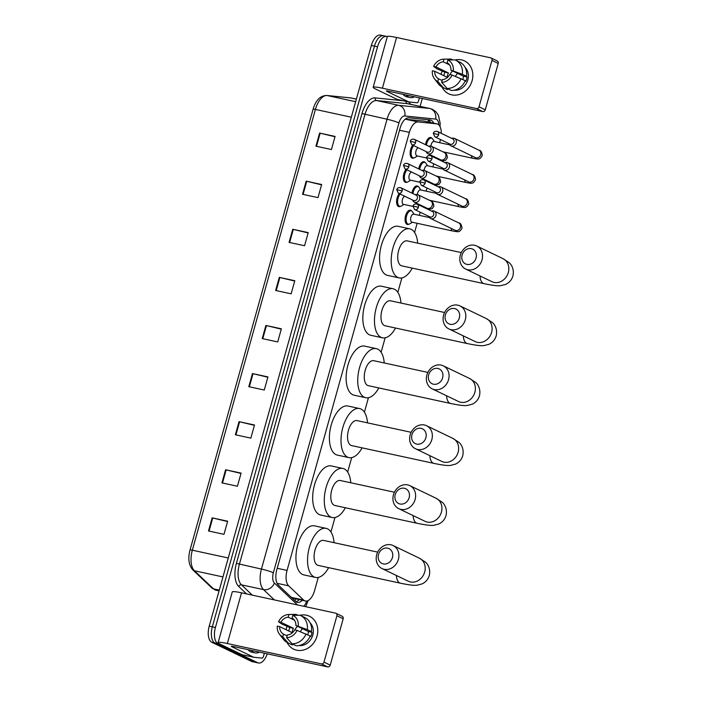 <?xml version="1.0" encoding="UTF-8"?>
<svg xmlns="http://www.w3.org/2000/svg" width="702" height="702" viewBox="0 0 702 702"><rect width="100%" height="100%" fill="white"/><g stroke="black" fill="none" stroke-linecap="round" stroke-linejoin="round"><path stroke-width="1.05" d="M400.403 206.379A7.301 3.633 -77.8 0 1 398.911 206.634A7.301 3.633 -77.8 0 1 398.499 206.493A7.301 3.633 -77.8 0 1 396.604 200.869A7.301 3.633 -77.8 0 1 399.289 193.612M407.16 182.151A7.301 3.633 -77.8 0 1 405.668 182.415A7.301 3.633 -77.8 0 1 405.265 182.274A7.301 3.633 -77.8 0 1 403.369 176.641A7.301 3.633 -77.8 0 1 406.046 169.393M413.926 157.932A7.301 3.633 -77.8 0 1 412.434 158.187A7.301 3.633 -77.8 0 1 412.03 158.047A7.301 3.633 -77.8 0 1 410.135 152.422A7.301 3.633 -77.8 0 1 412.811 145.165M408.871 224.192A7.301 3.633 -77.8 0 1 407.379 224.456A7.301 3.633 -77.8 0 1 406.976 224.315A7.301 3.633 -77.8 0 1 405.475 216.128A7.301 3.633 -77.8 0 1 410.468 210.179A7.301 3.633 -77.8 0 1 410.881 210.319A7.301 3.633 -77.8 0 1 411.723 211.03M411.986 193.147A7.301 3.633 -77.8 0 1 417.234 185.951A7.301 3.633 -77.8 0 1 417.646 186.091A7.301 3.633 -77.8 0 1 418.489 186.802M418.752 168.919A7.301 3.633 -77.8 0 1 423.999 161.732A7.301 3.633 -77.8 0 1 424.403 161.872A7.301 3.633 -77.8 0 1 425.245 162.583M425.517 144.691A7.301 3.633 -77.8 0 1 430.765 137.504A7.301 3.633 -77.8 0 1 431.168 137.645A7.301 3.633 -77.8 0 1 432.011 138.355M291.979 597.964L305.405 601.009A13.689 6.801 102.2 0 0 314.566 590.636L318.252 577.43M441.304 133.345A13.689 6.801 102.2 0 0 436.942 123.868A13.689 6.801 102.2 0 0 436.565 123.815L418.146 121.946A13.689 6.801 102.2 0 0 409.371 132.371L287.065 570.41A13.689 6.801 102.2 0 0 288.636 585.819L303.606 600.026A13.689 6.801 102.2 0 0 304.642 600.745A13.689 6.801 102.2 0 0 305.405 601.009M436.942 123.868L423.99 121.086L405.572 119.226L418.146 121.946M439.636 142.69L440.312 140.268A13.689 6.801 102.2 0 0 440.505 139.54M330.94 531.976L334.977 517.523M347.665 472.069L351.702 457.616M364.399 412.162L368.427 397.709M381.125 352.255L385.152 337.811M397.85 292.348L401.886 277.904M414.575 232.45L417.128 223.297M419.34 215.365L420.217 212.223M426.105 191.146L426.983 187.996M432.871 166.918L433.748 163.768M433.669 123.166A13.689 6.801 102.2 0 0 430.414 120.007A13.689 6.801 102.2 0 0 430.036 119.945L408.854 117.796A13.689 6.801 102.2 0 0 400.079 128.22L276.825 569.664A13.689 6.801 102.2 0 0 278.387 585.073L295.612 601.412A13.689 6.801 102.2 0 0 296.639 602.132A13.689 6.801 102.2 0 0 297.411 602.395A13.689 6.801 102.2 0 0 302.237 600.324M299.14 599.657A13.689 6.801 -77.8 0 1 295.937 601.693M267.225 653.816A13.689 6.801 -77.8 0 1 258.433 662.986A13.689 6.801 -77.8 0 1 257.669 662.723L218.015 643.637A13.689 6.801 -77.8 0 1 215.417 627.5L377.544 46.806A13.689 6.801 -77.8 0 1 386.705 36.443A13.689 6.801 -77.8 0 1 387.32 36.636M422.306 98.491L420.103 106.379M258.433 662.986L255.335 662.311A13.689 6.801 -77.8 0 1 254.572 662.047L214.917 642.962A13.689 6.801 -77.8 0 1 212.32 626.833L374.447 46.139A13.689 6.801 -77.8 0 1 383.608 35.767A13.689 6.801 -77.8 0 1 384.371 36.039M428.413 119.779A13.689 6.801 -77.8 0 1 430.572 122.49M383.608 35.767L380.51 35.1A13.689 6.801 -77.8 0 0 371.358 45.472L209.222 626.166A13.689 6.801 -77.8 0 0 211.82 642.295L251.474 661.381A13.689 6.801 -77.8 0 0 252.237 661.644L255.335 662.311A13.689 6.801 -77.8 0 1 254.572 662.047L214.917 642.962A13.689 6.801 -77.8 0 1 212.32 626.833L374.447 46.139A13.689 6.801 -77.8 0 1 383.608 35.767L386.705 36.443M292.743 229.264L308.231 232.608L304.563 245.726L289.084 242.383L292.743 229.264L293.304 229.387L289.645 242.506M306.177 181.16L321.656 184.512L317.997 197.631L302.509 194.278L306.177 181.16L306.739 181.291L303.08 194.401M319.603 133.064L335.091 136.416L331.423 149.535L315.944 146.183L319.603 133.064L320.165 133.187L316.505 146.306M252.457 373.561L267.945 376.913L264.277 390.031L248.798 386.679L252.457 373.561L253.018 373.692L249.359 386.802M239.031 421.656L254.51 425.008L250.851 438.127L235.363 434.775L239.031 421.656L239.593 421.788L235.925 434.898M225.596 469.761L241.084 473.113L237.416 486.232L221.937 482.879L225.596 469.761L226.158 469.892L222.499 483.002M212.171 517.857L227.65 521.209L223.991 534.327L208.503 530.975L212.171 517.857L212.732 517.988L209.073 531.098M279.317 277.36L294.796 280.712L291.137 293.831L275.649 290.479L279.317 277.36L279.879 277.492L276.219 290.602M265.882 325.465L281.37 328.808L277.711 341.927L262.223 338.583L265.882 325.465L266.453 325.588L262.785 338.697M281.283 329.141L266.453 325.588M294.708 281.037L279.879 277.492M227.562 521.542L212.732 517.988M240.988 473.438L226.158 469.892M254.422 425.342L239.593 421.788M267.848 377.237L253.018 373.692M334.994 136.741L320.165 133.187M321.569 184.837L306.739 181.291M308.134 232.941L293.304 229.387M259.442 652.132A22.824 11.337 -77.8 0 1 254.931 652.869A22.824 11.337 -77.8 0 1 253.65 652.421A22.824 11.337 -77.8 0 1 251.123 650.333M254.931 652.869L251.834 652.193A22.824 11.337 -77.8 0 1 250.553 651.754A22.824 11.337 -77.8 0 1 248.025 649.666M317.05 636.047A18.252 15.734 115.7 0 1 302.808 650.175A18.252 15.734 115.7 0 1 287.013 642.391A18.252 15.734 115.7 0 0 293.647 649.148L293.647 649.148A18.252 15.734 115.7 0 0 317.05 636.047A18.252 15.734 115.7 0 0 300.061 615.277A18.252 15.734 115.7 0 1 309.477 616.242A18.252 15.734 115.7 0 1 317.05 636.047M285.995 629.668A18.252 15.734 115.7 0 1 286.083 629.343A18.252 15.734 115.7 0 1 287.153 626.377A18.252 15.734 115.7 0 0 286.083 629.343A18.252 15.734 115.7 0 0 285.995 629.668M264.356 653.193L263.469 656.361A2.281 1.132 102.2 0 1 262.004 658.099L253.852 657.274A2.281 1.132 102.2 0 1 253.782 657.265A2.281 1.132 102.2 0 1 253.659 657.221L231.835 646.717A4.563 0.465 -164.4 0 1 231.309 646.323A4.563 0.465 -164.4 0 1 233.617 646.551L327.685 666.9L321.419 663.89A2.281 1.966 -64.3 0 0 323.973 662.118L330.23 665.136A2.281 1.966 115.7 0 1 327.685 666.9M253.729 657.247L242.234 654.755A2.281 1.132 -77.8 0 1 242.172 654.747A2.281 1.132 -77.8 0 1 242.05 654.703L220.226 644.199A18.252 1.878 15.6 0 1 218.12 642.646A18.252 1.878 15.6 0 1 227.36 643.532L321.419 663.89M218.12 642.646L232.283 591.918A18.252 1.878 15.6 0 1 241.523 592.813L335.582 613.162A2.281 1.966 -64.3 0 1 336.907 615.768L323.973 662.118M335.968 613.294L342.225 616.303A2.281 1.966 115.7 0 1 343.173 618.778L330.23 665.136M297.051 630.387L294.673 629.878A9.126 7.862 115.7 0 1 287.355 634.95L286.609 637.644A11.864 10.223 115.7 0 0 297.051 630.387L310.24 636.003A15.058 12.978 115.7 0 1 296.174 645.77L292.006 643.76L286.609 637.644M287.109 635.854L283.485 634.117A9.126 7.862 115.7 0 1 279.677 626.632L292.207 632.66A9.126 7.862 -64.3 0 1 292.567 630.414A9.126 7.862 -64.3 0 1 293.427 628.281L280.905 622.262L278.518 621.744L282.028 624.157L289.865 627.518A13.233 11.407 115.7 0 0 289.084 629.668A13.233 11.407 115.7 0 0 288.776 631.01M307.713 634.792A9.126 7.862 -64.3 0 0 308.055 633.766A9.126 7.862 -64.3 0 0 308.415 631.528L295.893 625.5A9.126 7.862 115.7 0 0 292.085 618.014L292.839 615.329L299.965 615.233A15.058 12.978 115.7 0 1 300.579 615.505A15.058 12.978 115.7 0 1 307.283 629.624L295.893 625.5M300.579 615.505L304.756 617.514A15.058 12.978 115.7 0 1 311.46 631.633L309.889 631.291L311.978 632.3A13.233 11.407 115.7 0 1 311.539 634.52A13.233 11.407 115.7 0 1 310.758 636.67L310.091 636.345M310.047 622.727A13.233 11.407 115.7 0 1 312.785 635.126A13.233 11.407 115.7 0 1 299.061 645.542M283.485 634.117L282.739 636.802L288.127 642.927L292.304 644.936L292.558 644.032M292.304 644.936A15.058 12.978 115.7 0 1 291.69 644.664L287.513 642.655A15.058 12.978 115.7 0 1 283.415 639.311L279.414 634.125A11.864 10.223 115.7 0 1 277.299 626.114L279.677 626.632M288.127 642.927A15.058 12.978 115.7 0 1 287.513 642.655M278.518 621.744A11.864 10.223 115.7 0 1 288.864 614.496L295.41 614.39A15.058 12.978 115.7 0 1 296.095 614.399L288.97 614.487L288.215 617.181L294.463 620.191M297.885 615.259L296.095 614.399M311.46 631.633L307.283 629.624M282.739 636.802A11.864 10.223 115.7 0 1 279.414 634.125M292.839 615.329A11.864 10.223 115.7 0 1 298.271 626.017M280.905 622.262A9.126 7.862 115.7 0 1 288.215 617.181M306.063 633.994A15.058 12.978 115.7 0 1 292.006 643.76M294.945 629.931A9.126 7.862 115.7 0 1 297.569 626.307M300.377 631.721A11.407 9.828 115.7 0 1 302.527 628.694M311.978 632.3L308.415 631.528M293.427 628.281L289.865 627.518M392.427 557.546A8.213 7.081 -64.3 0 0 387.662 548.165A8.213 7.081 -64.3 0 0 378.492 554.536A8.213 7.081 -64.3 0 0 383.266 563.908A8.213 7.081 -64.3 0 0 392.427 557.546M376.711 554.703A12.776 11.013 115.7 0 1 393.094 545.533A12.776 11.013 115.7 0 1 398.385 559.389A12.776 11.013 115.7 0 1 382.002 568.559A12.776 11.013 115.7 0 1 376.711 554.703M377.694 552.123L323.543 540.408A12.776 6.353 102.2 0 0 314.812 550.816A12.776 6.353 102.2 0 0 317.427 565.136A12.776 6.353 102.2 0 0 318.138 565.391L400.438 583.195C411.179 585.424 414.68 585.468 417.041 585.222L422.06 583.915C425.675 582.212 428.088 579.396 429.299 575.473C430.949 567.742 426.807 563.197 425.526 562.188L419.384 558.187L393.094 545.533M328.633 567.655A25.105 12.478 -77.8 0 1 315.531 577.43A25.105 12.478 -77.8 0 1 314.127 576.947A25.105 12.478 -77.8 0 1 308.985 548.806A25.105 12.478 -77.8 0 1 326.149 528.36A25.105 12.478 -77.8 0 1 327.562 528.843A25.105 12.478 -77.8 0 1 334.038 542.681M315.531 577.43L303.922 574.92A25.105 12.478 -77.8 0 1 302.518 574.438A25.105 12.478 -77.8 0 1 297.376 546.296A25.105 12.478 -77.8 0 1 314.54 525.851L326.149 528.36M409.152 497.639A8.213 7.081 -64.3 0 0 404.387 488.267A8.213 7.081 -64.3 0 0 395.217 494.629A8.213 7.081 -64.3 0 0 399.991 504.001A8.213 7.081 -64.3 0 0 409.152 497.639M393.436 494.796A12.776 11.013 115.7 0 1 409.819 485.626A12.776 11.013 115.7 0 1 415.11 499.482A12.776 11.013 115.7 0 1 398.736 508.652A12.776 11.013 115.7 0 1 393.436 494.796M394.427 492.216L340.268 480.501A12.776 6.353 102.2 0 0 331.537 490.909A12.776 6.353 102.2 0 0 334.152 505.238A12.776 6.353 102.2 0 0 334.872 505.484L417.163 523.288C427.904 525.517 431.405 525.561 433.766 525.315L438.794 524.008C442.4 522.306 444.814 519.498 446.033 515.575C447.674 507.836 443.532 503.29 442.251 502.281L436.109 498.28L409.819 485.626M345.366 507.748A25.105 12.478 -77.8 0 1 332.265 517.523A25.105 12.478 -77.8 0 1 330.853 517.041A25.105 12.478 -77.8 0 1 325.71 488.899A25.105 12.478 -77.8 0 1 342.874 468.453A25.105 12.478 -77.8 0 1 344.287 468.945A25.105 12.478 -77.8 0 1 350.763 482.774M332.265 517.523L320.647 515.014A25.105 12.478 -77.8 0 1 319.243 514.531A25.105 12.478 -77.8 0 1 314.101 486.389A25.105 12.478 -77.8 0 1 331.265 465.944L342.874 468.453M425.877 437.732A8.213 7.081 -64.3 0 0 421.112 428.36A8.213 7.081 -64.3 0 0 411.942 434.722A8.213 7.081 -64.3 0 0 416.716 444.103A8.213 7.081 -64.3 0 0 425.877 437.732M410.161 434.889A12.776 11.013 115.7 0 1 426.544 425.719A12.776 11.013 115.7 0 1 431.835 439.575A12.776 11.013 115.7 0 1 415.461 448.745A12.776 11.013 115.7 0 1 410.161 434.889M411.153 432.309L357.002 420.595A12.776 6.353 102.2 0 0 348.262 431.002A12.776 6.353 102.2 0 0 350.877 445.331A12.776 6.353 102.2 0 0 351.597 445.577L433.889 463.381C444.629 465.61 448.13 465.654 450.491 465.408L455.519 464.11C459.126 462.399 461.539 459.591 462.758 455.668C464.399 447.929 460.258 443.383 458.976 442.374L452.843 438.373L426.544 425.719M362.092 447.85A25.105 12.478 -77.8 0 1 348.991 457.616A25.105 12.478 -77.8 0 1 347.578 457.134A25.105 12.478 -77.8 0 1 342.436 428.992A25.105 12.478 -77.8 0 1 359.608 408.546A25.105 12.478 -77.8 0 1 361.012 409.038A25.105 12.478 -77.8 0 1 367.497 422.867M348.991 457.616L337.372 455.107A25.105 12.478 -77.8 0 1 335.968 454.624A25.105 12.478 -77.8 0 1 330.826 426.483A25.105 12.478 -77.8 0 1 347.99 406.037L359.608 408.546M442.611 377.834A8.213 7.081 -64.3 0 0 437.837 368.453A8.213 7.081 -64.3 0 0 428.668 374.815A8.213 7.081 -64.3 0 0 433.441 384.196A8.213 7.081 -64.3 0 0 442.611 377.834M426.886 374.982A12.776 11.013 115.7 0 1 443.269 365.812A12.776 11.013 115.7 0 1 448.56 379.668A12.776 11.013 115.7 0 1 432.186 388.847A12.776 11.013 115.7 0 1 426.886 374.982M427.878 372.402L373.727 360.688A12.776 6.353 102.2 0 0 364.987 371.095A12.776 6.353 102.2 0 0 367.602 385.424A12.776 6.353 102.2 0 0 368.322 385.67L450.614 403.474C461.354 405.703 464.856 405.747 467.216 405.502L472.244 404.203C475.851 402.492 478.264 399.684 479.484 395.761C481.124 388.022 476.983 383.476 475.702 382.476L469.568 378.466L443.269 365.812M378.817 387.943A25.105 12.478 -77.8 0 1 365.716 397.709A25.105 12.478 -77.8 0 1 364.303 397.227A25.105 12.478 -77.8 0 1 359.17 369.094A25.105 12.478 -77.8 0 1 376.333 348.648A25.105 12.478 -77.8 0 1 377.737 349.131A25.105 12.478 -77.8 0 1 384.222 362.96M365.716 397.709L354.098 395.2A25.105 12.478 -77.8 0 1 352.694 394.717A25.105 12.478 -77.8 0 1 347.551 366.576A25.105 12.478 -77.8 0 1 364.715 346.13L376.333 348.648M459.336 317.927A8.213 7.081 -64.3 0 0 454.563 308.547A8.213 7.081 -64.3 0 0 445.401 314.908A8.213 7.081 -64.3 0 0 450.166 324.289A8.213 7.081 -64.3 0 0 459.336 317.927M443.611 315.075A12.776 11.013 115.7 0 1 459.994 305.905A12.776 11.013 115.7 0 1 465.294 319.77A12.776 11.013 115.7 0 1 448.911 328.94A12.776 11.013 115.7 0 1 443.611 315.075M444.603 312.495L390.452 300.781A12.776 6.353 102.2 0 0 381.712 311.188A12.776 6.353 102.2 0 0 384.327 325.517A12.776 6.353 102.2 0 0 385.047 325.763L467.339 343.568C478.08 345.796 481.581 345.849 483.95 345.595L488.969 344.296C492.576 342.594 494.989 339.777 496.209 335.854C497.858 328.115 493.708 323.569 492.427 322.569L486.293 318.559L459.994 305.905M395.542 328.036A25.105 12.478 -77.8 0 1 382.441 337.811A25.105 12.478 -77.8 0 1 381.037 337.32A25.105 12.478 -77.8 0 1 375.895 309.187A25.105 12.478 -77.8 0 1 393.059 288.741A25.105 12.478 -77.8 0 1 394.463 289.224A25.105 12.478 -77.8 0 1 400.947 303.053M382.441 337.811L370.823 335.293A25.105 12.478 -77.8 0 1 369.419 334.81A25.105 12.478 -77.8 0 1 364.277 306.669A25.105 12.478 -77.8 0 1 381.44 286.223L393.059 288.741M476.061 258.02A8.213 7.081 -64.3 0 0 471.288 248.64A8.213 7.081 -64.3 0 0 462.127 255.001A8.213 7.081 -64.3 0 0 466.891 264.382A8.213 7.081 -64.3 0 0 476.061 258.02M460.337 255.168A12.776 11.013 115.7 0 1 476.719 245.998A12.776 11.013 115.7 0 1 482.02 259.863A12.776 11.013 115.7 0 1 465.637 269.033A12.776 11.013 115.7 0 1 460.337 255.168M461.328 252.597L407.178 240.874A12.776 6.353 102.2 0 0 398.438 251.29A12.776 6.353 102.2 0 0 401.053 265.61A12.776 6.353 102.2 0 0 401.772 265.856L484.073 283.661C494.805 285.889 498.315 285.942 500.675 285.688L505.694 284.389C509.301 282.687 511.714 279.87 512.934 275.947C514.584 268.208 510.442 263.662 509.161 262.662L503.018 258.661L476.719 245.998M412.267 268.129A25.105 12.478 -77.8 0 1 399.166 277.904A25.105 12.478 -77.8 0 1 397.762 277.413A25.105 12.478 -77.8 0 1 392.62 249.28A25.105 12.478 -77.8 0 1 409.784 228.834A25.105 12.478 -77.8 0 1 411.188 229.317A25.105 12.478 -77.8 0 1 417.672 243.146M399.166 277.904L387.557 275.386A25.105 12.478 -77.8 0 1 386.144 274.903A25.105 12.478 -77.8 0 1 381.002 246.762A25.105 12.478 -77.8 0 1 398.166 226.316L409.784 228.834M412.171 222.192A4.107 2.045 -77.8 0 1 411.925 222.165A4.107 2.045 -77.8 0 1 411.697 222.086A4.107 2.045 -77.8 0 1 410.854 217.488A4.107 2.045 -77.8 0 1 413.662 214.136L429.51 217.567M412.381 222.262L409.819 223.833A6.844 3.405 -77.8 0 1 408.248 224.175A6.844 3.405 -77.8 0 1 407.871 224.043A6.844 3.405 -77.8 0 1 406.467 216.365A6.844 3.405 -77.8 0 1 411.144 210.793A6.844 3.405 -77.8 0 1 411.53 210.925A6.844 3.405 -77.8 0 1 412.434 211.75L414.119 214.233M428.94 216.418A4.107 3.536 -64.3 0 0 430.651 218.506A4.107 3.536 -64.3 0 0 431.335 218.743A4.107 3.536 -64.3 0 0 435.916 215.558A4.107 3.536 -64.3 0 0 434.213 211.1A4.107 3.536 -64.3 0 0 433.529 210.872A4.107 3.536 -64.3 0 0 431.511 211.074M418.374 207.371A2.966 2.554 -64.3 0 1 414.575 209.503L429.887 216.874A2.966 2.554 -64.3 0 0 432.467 211.53L417.146 204.159C415.005 203.633 413.627 204.256 413.004 206.028L418.374 207.371A2.966 2.554 -64.3 0 0 417.146 204.159M412.952 193.603A6.844 3.405 -77.8 0 1 417.909 186.565A6.844 3.405 -77.8 0 1 418.295 186.697A6.844 3.405 -77.8 0 1 419.199 187.522L420.875 190.014M435.705 192.19A4.107 3.536 -64.3 0 0 437.416 194.278A4.107 3.536 -64.3 0 0 438.092 194.515A4.107 3.536 -64.3 0 0 442.681 191.33A4.107 3.536 -64.3 0 0 440.979 186.881A4.107 3.536 -64.3 0 0 440.294 186.644A4.107 3.536 -64.3 0 0 438.276 186.846M425.14 183.152A2.966 2.554 -64.3 0 1 421.332 185.275L436.653 192.646A2.966 2.554 -64.3 0 0 439.224 187.302L423.911 179.931C421.77 179.405 420.393 180.028 419.761 181.809L425.14 183.152A2.966 2.554 -64.3 0 0 423.911 179.931M417.409 194.542A4.107 2.045 -77.8 0 1 420.428 189.917L436.275 193.34M419.717 169.384A6.844 3.405 -77.8 0 1 424.675 162.346A6.844 3.405 -77.8 0 1 425.061 162.478A6.844 3.405 -77.8 0 1 425.965 163.303L427.641 165.786M442.462 167.971A4.107 3.536 -64.3 0 0 444.173 170.059A4.107 3.536 -64.3 0 0 444.857 170.288A4.107 3.536 -64.3 0 0 449.438 167.111A4.107 3.536 -64.3 0 0 447.736 162.653A4.107 3.536 -64.3 0 0 447.06 162.416A4.107 3.536 -64.3 0 0 445.042 162.618M431.905 158.924A2.966 2.554 -64.3 0 1 428.097 161.056L443.418 168.427A2.966 2.554 -64.3 0 0 445.989 163.083L430.677 155.704C428.536 155.177 427.149 155.809 426.526 157.581L431.905 158.924A2.966 2.554 -64.3 0 0 430.677 155.704M424.175 170.314A4.107 2.045 -77.8 0 1 427.193 165.69L443.041 169.121M426.474 145.156A6.844 3.405 -77.8 0 1 431.44 138.118A6.844 3.405 -77.8 0 1 431.818 138.25A6.844 3.405 -77.8 0 1 432.73 139.075L434.406 141.558M449.227 143.743A4.107 3.536 -64.3 0 0 450.938 145.832A4.107 3.536 -64.3 0 0 451.623 146.069A4.107 3.536 -64.3 0 0 456.203 142.883A4.107 3.536 -64.3 0 0 454.501 138.426A4.107 3.536 -64.3 0 0 453.817 138.197A4.107 3.536 -64.3 0 0 451.798 138.399M438.662 134.696A2.966 2.554 -64.3 0 1 434.863 136.829L450.184 144.2A2.966 2.554 -64.3 0 0 452.755 138.856L437.434 131.485C435.301 130.958 433.915 131.581 433.292 133.354L438.662 134.696A2.966 2.554 -64.3 0 0 437.434 131.485M430.94 146.095A4.107 2.045 -77.8 0 1 433.959 141.462L449.798 144.893M403.694 204.37A4.107 2.045 -77.8 0 1 403.457 204.352A4.107 2.045 -77.8 0 1 403.229 204.273A4.107 2.045 -77.8 0 1 402.316 199.982A4.107 2.045 -77.8 0 1 404.87 196.306M412.653 200.052A4.107 3.536 -64.3 0 0 414.364 202.141A4.107 3.536 -64.3 0 0 415.049 202.369A4.107 3.536 -64.3 0 0 419.498 199.587A4.107 3.536 -64.3 0 0 417.927 194.735A4.107 3.536 -64.3 0 0 417.242 194.507A4.107 3.536 -64.3 0 0 415.224 194.7M403.904 204.449L401.351 206.019A6.844 3.405 -77.8 0 1 399.78 206.353A6.844 3.405 -77.8 0 1 399.394 206.221A6.844 3.405 -77.8 0 1 397.63 200.877A6.844 3.405 -77.8 0 1 400.21 194.059M402.088 191.005A2.966 2.554 -64.3 0 1 398.288 193.138L413.61 200.509A2.966 2.554 -64.3 0 0 416.181 195.165L400.86 187.785C398.727 187.267 397.341 187.89 396.718 189.663L402.088 191.005A2.966 2.554 -64.3 0 0 400.86 187.785M410.459 180.151A4.107 2.045 -77.8 0 1 410.222 180.124A4.107 2.045 -77.8 0 1 409.986 180.045A4.107 2.045 -77.8 0 1 409.073 175.754A4.107 2.045 -77.8 0 1 411.635 172.078M419.419 175.825A4.107 3.536 -64.3 0 0 421.13 177.913A4.107 3.536 -64.3 0 0 421.814 178.15A4.107 3.536 -64.3 0 0 426.263 175.36A4.107 3.536 -64.3 0 0 424.692 170.516A4.107 3.536 -64.3 0 0 424.008 170.279A4.107 3.536 -64.3 0 0 421.99 170.481M410.67 180.221L408.108 181.792A6.844 3.405 -77.8 0 1 406.546 182.134A6.844 3.405 -77.8 0 1 406.16 182.002A6.844 3.405 -77.8 0 1 404.387 176.65A6.844 3.405 -77.8 0 1 406.976 169.84M408.854 166.778A2.966 2.554 -64.3 0 1 405.054 168.91L420.375 176.281A2.966 2.554 -64.3 0 0 422.946 170.937L407.625 163.566C405.484 163.04 404.106 163.663 403.483 165.444L408.854 166.778A2.966 2.554 -64.3 0 0 407.625 163.566M417.225 155.923A4.107 2.045 -77.8 0 1 416.979 155.905A4.107 2.045 -77.8 0 1 416.751 155.818A4.107 2.045 -77.8 0 1 415.838 151.527A4.107 2.045 -77.8 0 1 418.401 147.85M426.184 151.597A4.107 3.536 -64.3 0 0 427.895 153.685A4.107 3.536 -64.3 0 0 428.58 153.922A4.107 3.536 -64.3 0 0 433.029 151.141A4.107 3.536 -64.3 0 0 431.458 146.288A4.107 3.536 -64.3 0 0 430.774 146.051A4.107 3.536 -64.3 0 0 428.755 146.253M417.436 156.002L414.873 157.564A6.844 3.405 -77.8 0 1 413.302 157.906A6.844 3.405 -77.8 0 1 412.925 157.774A6.844 3.405 -77.8 0 1 411.153 152.422A6.844 3.405 -77.8 0 1 413.741 145.612M415.619 142.559A2.966 2.554 -64.3 0 1 411.82 144.682L427.132 152.062A2.966 2.554 -64.3 0 0 429.712 146.709L414.391 139.338C412.25 138.812 410.872 139.444 410.249 141.216L415.619 142.559A2.966 2.554 -64.3 0 0 414.391 139.338M472.095 80.712A18.252 15.734 115.7 0 1 457.862 94.84A18.252 15.734 115.7 0 1 442.058 87.057A18.252 15.734 115.7 0 0 448.692 93.814L448.692 93.814A18.252 15.734 115.7 0 0 472.095 80.712A18.252 15.734 115.7 0 0 455.115 59.942A18.252 15.734 115.7 0 1 464.531 60.916A18.252 15.734 115.7 0 1 472.095 80.712M441.04 74.333A18.252 15.734 115.7 0 1 441.128 74.017A18.252 15.734 115.7 0 1 442.207 71.042A18.252 15.734 115.7 0 0 441.128 74.017A18.252 15.734 115.7 0 0 441.04 74.333M419.41 97.868L418.524 101.027A2.281 1.132 102.2 0 1 417.058 102.764L408.897 101.939A2.281 1.132 102.2 0 1 408.836 101.93A2.281 1.132 102.2 0 1 408.713 101.887L386.89 91.383A4.563 0.465 -164.4 0 1 386.363 90.997A4.563 0.465 -164.4 0 1 388.671 91.216L482.739 111.565L476.474 108.556A2.281 1.966 -64.3 0 0 479.018 106.783L485.284 109.802A2.281 1.966 115.7 0 1 482.739 111.565M408.775 101.913L397.288 99.43A2.281 1.132 -77.8 0 1 397.227 99.421A2.281 1.132 -77.8 0 1 397.095 99.377L375.272 88.873A18.252 1.878 15.6 0 1 373.174 87.311A18.252 1.878 15.6 0 1 382.406 88.198L476.474 108.556M373.174 87.311L387.337 36.583A18.252 1.878 15.6 0 1 396.569 37.478L490.637 57.827A2.281 1.966 -64.3 0 1 491.962 60.433L479.018 106.783M491.014 57.959L497.279 60.977A2.281 1.966 115.7 0 1 498.227 63.452L485.284 109.802M452.106 75.061L449.728 74.544A9.126 7.862 115.7 0 1 442.409 79.624L441.663 82.309A11.864 10.223 115.7 0 0 452.106 75.061L465.294 80.677A15.058 12.978 115.7 0 1 451.228 90.435L447.051 88.426L441.663 82.309M442.155 80.528L438.539 78.782A9.126 7.862 115.7 0 1 434.731 71.297L447.253 77.325A9.126 7.862 -64.3 0 1 447.622 75.088A9.126 7.862 -64.3 0 1 448.473 72.955L435.951 66.927L433.573 66.409L437.083 68.831L444.91 72.183A13.233 11.407 115.7 0 0 444.138 74.333A13.233 11.407 115.7 0 0 443.822 75.676M462.758 79.458A9.126 7.862 -64.3 0 0 463.101 78.44A9.126 7.862 -64.3 0 0 463.469 76.193L450.947 70.165A9.126 7.862 115.7 0 0 447.139 62.689L447.894 59.995L455.019 59.907A15.058 12.978 115.7 0 1 455.633 60.179A15.058 12.978 115.7 0 1 462.337 74.289L450.947 70.165M455.633 60.179L459.81 62.188A15.058 12.978 115.7 0 1 466.514 76.299L464.943 75.965L467.032 76.966A13.233 11.407 115.7 0 1 466.584 79.186A13.233 11.407 115.7 0 1 465.812 81.335L465.136 81.02M465.101 67.392A13.233 11.407 115.7 0 1 467.839 79.791A13.233 11.407 115.7 0 1 454.115 90.216M438.539 78.782L437.785 81.476L443.181 87.592L447.358 89.602L447.613 88.698M447.358 89.602A15.058 12.978 115.7 0 1 446.744 89.329L442.567 87.32A15.058 12.978 115.7 0 1 438.469 83.977L434.468 78.791A11.864 10.223 115.7 0 1 432.353 70.779L434.731 71.297M443.181 87.592A15.058 12.978 115.7 0 1 442.567 87.32M433.573 66.409A11.864 10.223 115.7 0 1 443.918 59.161L450.465 59.056A15.058 12.978 115.7 0 1 451.149 59.065L444.015 59.161L443.269 61.846L449.517 64.856M452.939 59.924L451.149 59.065M466.514 76.299L462.337 74.289M437.785 81.476A11.864 10.223 115.7 0 1 434.468 78.791M447.894 59.995A11.864 10.223 115.7 0 1 453.325 70.683M435.951 66.927A9.126 7.862 115.7 0 1 443.269 61.846M461.117 78.668A15.058 12.978 115.7 0 1 447.051 88.426M449.991 74.596A9.126 7.862 115.7 0 1 452.623 70.981M455.431 76.386A11.407 9.828 115.7 0 1 457.581 73.368M467.032 76.966L463.469 76.193M448.473 72.955L444.91 72.183M414.496 96.806A22.824 11.337 -77.8 0 1 409.977 97.534A22.824 11.337 -77.8 0 1 408.704 97.095A22.824 11.337 -77.8 0 1 406.168 94.998M409.977 97.534L406.879 96.867A22.824 11.337 -77.8 0 1 405.607 96.42A22.824 11.337 -77.8 0 1 403.071 94.331M291.348 597.367L303.606 600.026M428.018 119.735A13.689 11.864 95.8 0 1 428.527 122.051M295.99 598.973A13.689 11.372 133.5 0 1 294.77 600.614M277.132 583.327L288.636 585.819M277.211 568.278L287.065 570.41M399.517 130.239L409.371 132.371M423.99 121.086L436.565 123.815M303.729 606.274A9.126 4.537 102.2 0 0 306.642 601.052M305.677 606.695L307.836 601.351A9.126 0.939 -164.4 0 0 307.371 600.886M438.803 124.921A9.126 4.537 102.2 0 0 436.416 119.314A9.126 4.537 102.2 0 0 435.661 119.094L404.808 115.97A9.126 4.537 102.2 0 0 398.955 122.92L273.359 572.762A9.126 4.537 102.2 0 0 274.403 583.037L297.472 604.913M274.385 599.92L263.531 589.619A18.252 9.073 -77.8 0 1 261.442 569.076L387.039 119.235A18.252 9.073 -77.8 0 1 398.745 105.335L429.598 108.459A18.252 9.073 -77.8 0 1 430.098 108.538L408.029 103.764A18.252 9.073 102.2 0 0 407.529 103.685L376.676 100.561A18.252 9.073 102.2 0 0 364.97 114.461L239.373 564.303A18.252 9.073 102.2 0 0 241.462 584.845L252.325 595.147M405.975 101.307A2.281 1.974 -84.2 0 0 407.529 103.685L429.598 108.459A9.126 7.906 95.8 0 1 435.661 119.094M246.551 593.901L238.75 586.495A20.542 10.205 -77.8 0 1 236.398 563.381L361.995 113.54A20.542 10.205 -77.8 0 1 375.166 97.903L403.483 100.772M408.257 101.808A20.542 10.205 -77.8 0 1 410.67 104.335M218.015 643.637L211.82 642.295M215.417 627.5L209.222 626.166M257.669 662.723L251.474 661.381M377.544 46.806L371.358 45.472M274.403 583.037A9.126 7.582 133.5 0 1 263.531 589.619L241.462 584.845A2.281 1.895 -46.5 0 0 238.75 586.495M273.359 572.762A9.126 0.939 -164.4 0 0 261.442 569.076L236.398 563.381M404.808 115.97A9.126 7.906 95.8 0 0 398.745 105.335L376.676 100.561A2.281 1.974 -84.2 0 1 375.166 97.903M398.955 122.92A9.126 0.939 -164.4 0 0 387.039 119.235L361.995 113.54M228.255 557.976L192.339 550.21A4.563 0.465 -164.4 0 0 190.031 549.982L313.101 109.205A4.563 0.465 15.6 0 1 315.409 109.424L192.339 550.21A18.252 9.073 102.2 0 0 194.428 570.752L213.522 588.864A18.252 9.073 102.2 0 0 214.9 589.829A18.252 9.073 102.2 0 0 215.918 590.18L219.077 590.865M215.918 590.18L211.943 588.039A4.563 3.791 133.5 0 0 213.522 588.864L219.287 590.11M313.101 109.205C315.795 100.175 320.34 95.595 326.737 95.463A4.563 3.958 95.8 0 1 327.114 95.525A18.252 9.073 102.2 0 0 315.409 109.424L351.325 117.199M222.964 576.93L194.428 570.752A4.563 3.791 133.5 0 1 192.848 569.936C188.75 565.215 187.811 558.564 190.031 549.982M326.737 95.463L350.219 97.841A4.563 3.958 95.8 0 1 350.596 97.903L327.114 95.525L355.651 101.693M350.219 97.841L351.097 97.982A18.252 9.073 102.2 0 0 350.596 97.903L356.362 99.149M241.523 592.813L227.36 643.532M343.173 618.778L336.907 615.768M231.958 646.261L231.835 646.717M242.05 654.703L253.659 657.221M396.393 575.482A12.776 6.353 102.2 0 0 399.719 582.95A12.776 6.353 102.2 0 0 400.438 583.195M408.792 581.44L408.301 581.212A12.776 11.013 -64.3 0 0 424.684 572.042A12.776 11.013 -64.3 0 0 419.384 558.187M413.127 515.584A12.776 6.353 102.2 0 0 416.453 523.043A12.776 6.353 102.2 0 0 417.163 523.288M425.517 521.533L425.026 521.314A12.776 11.013 -64.3 0 0 441.409 512.144A12.776 11.013 -64.3 0 0 436.109 498.28M429.852 455.677A12.776 6.353 102.2 0 0 433.178 463.136A12.776 6.353 102.2 0 0 433.889 463.381M442.242 461.626L441.751 461.407A12.776 11.013 -64.3 0 0 458.134 452.237A12.776 11.013 -64.3 0 0 452.843 438.373M446.577 395.77A12.776 6.353 102.2 0 0 449.903 403.229A12.776 6.353 102.2 0 0 450.614 403.474M458.976 401.719L458.485 401.5A12.776 11.013 -64.3 0 0 474.859 392.33A12.776 11.013 -64.3 0 0 469.568 378.466M463.302 335.863A12.776 6.353 102.2 0 0 466.628 343.322A12.776 6.353 102.2 0 0 467.339 343.568M475.702 341.813L475.21 341.593A12.776 11.013 -64.3 0 0 491.584 332.423A12.776 11.013 -64.3 0 0 486.293 318.559M480.028 275.956A12.776 6.353 102.2 0 0 483.353 283.415A12.776 6.353 102.2 0 0 484.073 283.661M492.427 281.906L491.935 281.686A12.776 11.013 -64.3 0 0 508.309 272.516A12.776 11.013 -64.3 0 0 503.018 258.661M455.326 230.379L455.15 230.3A4.107 3.536 -64.3 0 0 460.415 227.351A4.107 3.536 -64.3 0 0 460.477 227.106A4.107 3.536 -64.3 0 0 458.713 222.894C460.486 222.999 461.574 224.78 462.004 228.22C459.336 232.625 458.652 232.002 452.492 230.949A4.107 2.045 -77.8 0 1 452.263 230.87A4.107 2.045 -77.8 0 1 451.193 228.396M462.083 206.151L461.916 206.072A4.107 3.536 -64.3 0 0 467.181 203.124A4.107 3.536 -64.3 0 0 467.242 202.878A4.107 3.536 -64.3 0 0 465.479 198.675C467.242 198.78 468.339 200.553 468.769 204.001C466.102 208.397 465.417 207.783 459.257 206.721A4.107 2.045 -77.8 0 1 459.029 206.642A4.107 2.045 -77.8 0 1 457.958 204.168M468.848 181.923L468.682 181.853A4.107 3.536 -64.3 0 0 473.947 178.905A4.107 3.536 -64.3 0 0 474.008 178.65A4.107 3.536 -64.3 0 0 472.244 174.447C474.008 174.552 475.105 176.325 475.526 179.773C472.867 184.17 472.183 183.555 466.023 182.494A4.107 2.045 -77.8 0 1 465.795 182.415A4.107 2.045 -77.8 0 1 464.724 179.94M475.614 157.704L475.438 157.625A4.107 3.536 -64.3 0 0 480.703 154.677A4.107 3.536 -64.3 0 0 480.773 154.431A4.107 3.536 -64.3 0 0 479.001 150.219C480.773 150.325 481.87 152.106 482.292 155.546C479.633 159.951 478.948 159.328 472.788 158.275A4.107 2.045 -77.8 0 1 472.56 158.196A4.107 2.045 -77.8 0 1 471.481 155.721M423.13 207.037A4.107 2.045 -77.8 0 1 423.052 206.318M427.185 208.301L427.009 208.222A4.107 3.536 -64.3 0 0 427.693 208.459A4.107 3.536 -64.3 0 0 432.344 205.028A4.107 3.536 -64.3 0 0 430.58 200.825C432.344 200.93 433.441 202.702 433.862 206.151L432.221 208.678L428.317 209.529M429.887 182.81A4.107 2.045 -77.8 0 1 429.817 182.099M433.95 184.082L433.775 184.003A4.107 3.536 -64.3 0 0 434.459 184.24A4.107 3.536 -64.3 0 0 439.101 180.809A4.107 3.536 -64.3 0 0 437.337 176.597C439.11 176.702 440.207 178.483 440.628 181.923L438.987 184.459L435.073 185.31M436.653 158.582A4.107 2.045 -77.8 0 1 436.583 157.871M440.716 159.854L440.54 159.775A4.107 3.536 -64.3 0 0 441.225 160.012A4.107 3.536 -64.3 0 0 445.867 156.581A4.107 3.536 -64.3 0 0 444.103 152.378C445.875 152.483 446.972 154.256 447.393 157.704L445.752 160.231L441.839 161.083M396.569 37.478L382.406 88.198M498.227 63.452L491.962 60.433M387.013 90.927L386.89 91.383M397.095 99.377L408.713 101.887M440.022 126.658L440.198 123.368L438.425 115.33L436.012 111.864L432.634 109.415L430.098 108.538M307.836 601.351L308.046 600.605M211.943 588.039L192.848 569.936M351.097 97.982L356.37 99.122M242.172 654.747L253.782 657.265M408.301 581.212L382.002 568.559M425.026 521.314L398.736 508.652M441.751 461.407L415.461 448.745M458.485 401.5L432.186 388.847M475.21 341.593L448.911 328.94M491.935 281.686L465.637 269.033M414.575 209.503L413.004 206.028M411.925 222.165L452.492 230.949M408.248 224.175L406.247 223.736M458.713 222.894L434.213 211.1M411.144 210.793L409.134 210.354M455.15 230.3L430.651 218.506M421.332 185.275L419.761 181.809M429.413 200.263L459.257 206.721M465.479 198.675L440.979 186.881M417.909 186.565L415.9 186.135M461.916 206.072L437.416 194.278M428.097 161.056L426.526 157.581M436.179 176.035L466.023 182.494M472.244 174.447L447.736 162.653M424.675 162.346L422.665 161.908M468.682 181.853L444.173 170.059M434.863 136.829L433.292 133.354M442.936 151.816L472.788 158.275M479.001 150.219L454.501 138.426M431.44 138.118L429.431 137.68M475.438 157.625L450.938 145.832M398.288 193.138L396.718 189.663M403.457 204.352L412.925 206.397M427.009 208.222L414.364 202.141M399.78 206.353L397.771 205.923M430.58 200.825L417.927 194.735M405.054 168.91L403.483 165.444M410.222 180.124L419.691 182.178M433.775 184.003L421.13 177.913M406.546 182.134L404.536 181.695M437.337 176.597L424.692 170.516M411.82 144.682L410.249 141.216M416.979 155.905L426.447 157.95M440.54 159.775L427.895 153.685M413.302 157.906L411.302 157.476M444.103 152.378L431.458 146.288M397.227 99.421L408.836 101.93"/></g></svg>
